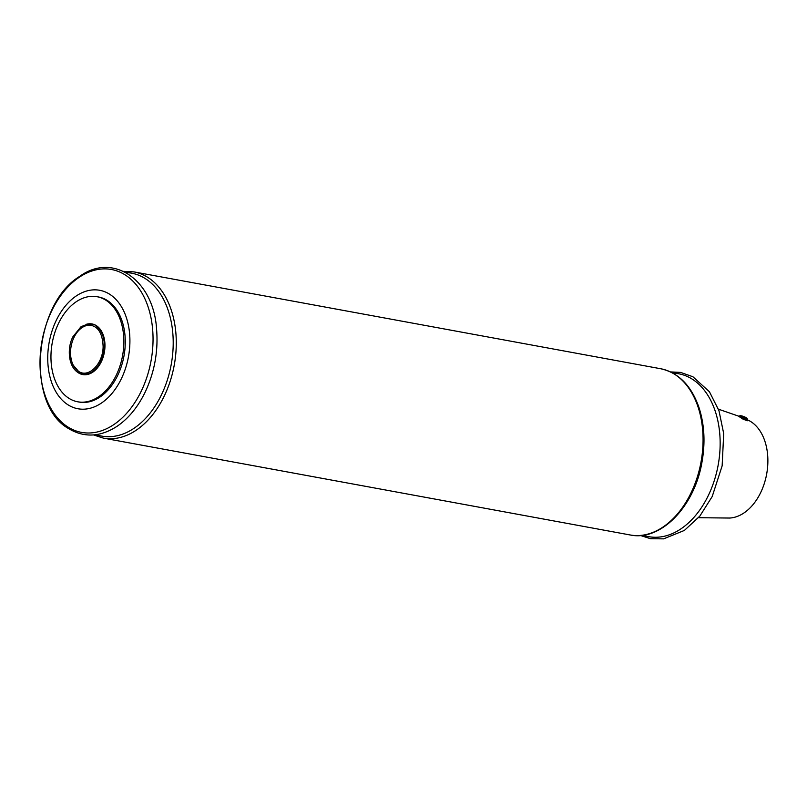 <?xml version="1.0" encoding="UTF-8"?>
<svg xmlns="http://www.w3.org/2000/svg" width="807" height="807" viewBox="0 0 807 807"><rect width="100%" height="100%" fill="white"/><g stroke="black" fill="none" stroke-linecap="round" stroke-linejoin="round"><path stroke-width="1.21" d="M97.062 296.714L98.484 296.976A53.423 35.75 100.4 0 1 123.975 355.988A53.423 35.75 100.4 0 1 79.167 402.057L77.744 401.795A53.423 35.75 100.4 0 1 68.645 398.123A53.423 35.75 100.4 0 1 53.887 335.722A53.423 35.75 100.4 0 1 97.062 296.714A53.423 35.75 100.4 0 1 122.563 355.726A53.423 35.75 100.4 0 1 77.744 401.795M109.964 294.434A60.222 40.289 -79.6 0 0 53.585 326.573A60.222 40.289 -79.6 0 0 67.677 404.61A60.222 40.289 -79.6 0 0 124.066 372.461A60.222 40.289 -79.6 0 0 109.964 294.434M78.582 371.412A24.281 16.251 100.4 0 1 73.296 365.268A24.281 16.251 100.4 0 1 79.913 329.276A24.281 16.251 100.4 0 1 91.494 325.322M747.655 419.933L747.746 419.973A50.508 33.793 100.4 0 1 766.65 474.143A50.508 33.793 100.4 0 1 729.72 518.044L698.479 517.711M743.055 419.156A4.852 0.968 21 0 0 747.665 419.892L747.332 420.76L743.055 419.156L738.677 416.311A4.852 0.968 21 0 1 738.768 416.261L739.958 415.756A3.904 0.777 21 0 0 739.888 415.797A3.904 0.777 21 0 0 743.338 418.066A3.904 0.777 21 0 0 747.09 418.5A3.904 0.777 21 0 0 746.324 417.804A3.904 0.777 21 0 0 742.753 416.2A3.904 0.777 21 0 0 739.958 415.756M747.665 419.892A4.852 0.968 21 0 0 747.645 419.67L747.09 418.5M741.825 416.21L740.876 416.422L742.511 417.491L746.061 418.137L741.825 416.21L741.572 416.876M744.064 418.006L744.427 417.068M86.097 324.374A25.733 17.219 100.4 0 1 104.496 351.479A25.733 17.219 100.4 0 1 78.37 372.804A25.733 17.219 100.4 0 1 77.331 372.047M88.941 373.5C84.967 374.932 81.245 374.549 77.785 372.36C68.202 366.227 66.961 347.827 72.943 336.711L80.841 326.906C88.72 323.042 94.268 323.133 97.465 327.148A25.38 16.977 100.4 0 1 103.71 352.255A25.38 16.977 100.4 0 1 88.941 373.5A25.38 16.977 100.4 0 1 78.097 372.4M125.993 272.595A82.818 55.421 100.4 0 1 171.195 364.663A82.818 55.421 100.4 0 1 96.194 434.64M123.572 271.354L133.901 271.888A84.503 56.54 100.4 0 1 174.231 365.218A84.503 56.54 100.4 0 1 103.346 438.11L630.116 534.96A84.503 56.54 100.4 0 0 701.011 462.068A84.503 56.54 100.4 0 0 660.681 368.738C678.485 372.683 691.226 385.524 698.892 407.263C704.42 424.169 705.449 442.468 701.969 462.159C694.635 506.342 660.862 541.578 630.116 534.96M67.445 426.691A82.818 55.421 100.4 0 1 69.089 285.728A82.818 55.421 100.4 0 1 153.037 340.383A82.818 55.421 100.4 0 1 67.445 426.691M672.927 373.147A82.818 55.421 100.4 0 1 718.139 465.225A82.818 55.421 100.4 0 1 643.139 535.192M718.442 409.179L738.849 416.23M73.296 365.268L78.471 371.301C88.78 378.624 103.195 363.453 103.114 346.445C102.539 334.118 98.615 327.107 91.342 325.423C87.469 324.707 83.656 325.988 79.913 329.276M93.501 434.933L103.346 438.11M68.212 428.366C83.918 437.929 100.27 437.192 117.267 426.167C128.575 418.379 137.846 407.081 145.089 392.283C154.5 372.32 158.343 351.338 156.598 329.347C153.794 280.342 113.283 251.834 79.691 276.377C33.712 304.047 25.562 404.206 68.212 428.366M133.901 271.888L660.681 368.738M640.445 535.485L650.553 538.713L663.606 538.854L684.386 530.431L699.82 516.117L712.198 496.547L722.144 465.841L723.708 433.611L718.976 410.713L709.434 391.768L692.9 376.748L680.624 372.41L670.516 371.916"/></g></svg>
